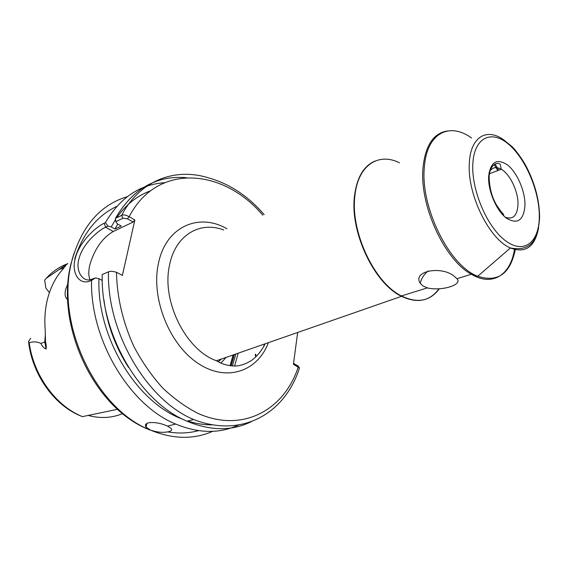 <?xml version="1.0" encoding="UTF-8"?>
<svg xmlns="http://www.w3.org/2000/svg" width="568" height="568" viewBox="0 0 568 568"><rect width="100%" height="100%" fill="white"/><g stroke="black" fill="none" stroke-linecap="round" stroke-linejoin="round"><path stroke-width="0.85" d="M454.13 276.197L456.942 278.718C463.09 284.873 441.478 291.349 427.349 287.898L422.982 285.945L420.242 283.297C412.063 270.822 441.79 265.646 454.13 276.197M127.275 196.691C100.302 204.835 81.92 225.936 72.136 259.981C54.436 321.58 95.126 408.782 150.201 430.011L150.911 430.303C157.428 432.376 163.35 432.844 168.668 431.701C171.657 430.935 172.395 429.77 170.89 428.215L167.546 426.106C160.779 423.096 154.382 422.003 148.362 422.826C145.465 423.721 144.712 425.169 146.09 427.186L150.896 430.31C173.254 439.277 193.851 439.618 212.688 431.339M263.772 346.075L264.695 343.952M164.471 182.69C139.671 184.494 119.983 197.806 105.407 222.62L107.934 226.078L105.591 227.214C101.054 229.259 95.836 233.384 89.936 239.575C84.227 245.994 80.557 252.462 78.909 258.987C75.537 270.169 81.863 281.295 89.957 279.854L95.58 277.922L91.547 280.329C90.035 339.685 129.532 405.453 175.682 424.055C198.694 433.519 219.709 433.817 238.752 424.935M90.056 279.839C88.43 276.126 88.367 271.099 89.865 264.752C94.551 249.04 102.346 237.949 113.252 231.481L133.139 222.06L127.431 218.794L122.915 218.254L115.815 221.683L115.439 218.382L121.609 215.379C123.206 214.463 125.72 214.903 129.156 216.699L134.857 219.979L122.376 275.409L116.454 272.264C112.741 271.206 110.085 271.057 108.481 271.816L102.212 274.543C100.387 334.758 140.374 402.187 187 421.193C210.749 431.062 232.298 431.169 251.631 421.506M67.713 299.478C65.206 297.951 64.511 294.579 65.618 289.368L68.032 283.333M230.076 365.721L233.05 354.972M65.838 265.533L59.86 272.789C54.329 280.067 50.261 288.622 47.669 298.456C45.113 308.339 44.297 318.783 45.206 329.809L45.483 341.546C46.235 344.407 46.441 346.892 46.114 349.008C43.956 348.219 42.224 346.352 40.91 343.413C36.963 341.616 33.065 341.411 29.216 342.781L28.4 341.922L30.644 338.272M91.547 280.329L90.333 280.855C79.889 285.605 71.085 273.74 75.203 258.554C78.789 243.381 94.075 228.002 104.207 223.203L105.407 222.62M102.254 280.45L98.967 278.739C96.752 337.506 137.03 403.131 182.931 419.29M187.759 421.002C196.159 423.685 204.381 424.963 212.425 424.85M98.967 278.739L95.58 277.922M107.934 226.078L111.229 226.902L114.963 228.996L121.211 226.029L117.462 223.913L115.815 221.683M150.506 190.862C137.165 195.683 125.89 204.65 116.696 217.764M115.56 219.468L111.229 226.902M103.901 299.698C107.032 324.136 115.254 346.721 128.567 367.453M117.775 224.083L114.963 228.996M102.212 274.543L108.481 271.816C106.756 332.394 146.949 400.326 193.66 419.518C242.99 438.787 285.47 412.475 299.464 368.021L293.415 364.315L297.653 332.479M186.19 177.656C156.285 175.249 132.706 188.824 115.439 218.382M298.874 369.761L299.464 368.021M67.826 263.573L46.171 278.37L44.68 280.18L45.887 288.09L49.409 292.648M255.792 356.96L255.849 354.553M293.549 363.335L298.314 366.232M297.391 365.38L298.299 366.914C284.241 409.883 242.884 433.242 198.267 413.518C185.743 407.192 173.772 398.573 162.363 387.646C151.507 375.547 142.028 361.851 133.92 346.551C122.873 322.312 117.051 297.554 116.454 272.264L122.376 275.409M134.857 219.979L133.139 222.06M264.141 214.619C248.315 196.194 229.884 183.975 208.854 177.962C175.491 167.283 139.998 180.063 121.609 215.379L122.915 218.254M262.764 215.144C223.181 168.313 157.258 162.412 129.156 216.699L127.431 218.794M399.439 162.782C378.409 152.16 358.067 165.238 354.964 195.271C350.009 231.027 374.135 282.772 401.427 295.935C417.43 303.631 430.047 301.26 439.291 288.814M438.965 288.842C429.848 301.225 417.359 303.724 401.512 296.326C374.056 283.517 349.554 231.417 354.56 195.435C357.009 177.23 363.861 165.764 375.121 161.021M268.43 342.653C257.56 371.472 226.618 382.47 198.019 363.342C169.335 344.591 150.832 298.236 158.38 263.701C165.622 226.675 198.694 212.326 226.93 228.762M223.7 229.99C199.993 220.746 175.299 235.124 169.555 265.079C161.255 300.77 185.693 350.065 216.422 360.758C222.322 364.237 228.521 365.991 235.01 366.012C237.346 366.154 244.666 365.132 252.469 359.771C257.623 355.674 261.855 350.342 265.185 343.782M514.615 248.5C510.951 274.656 492.832 287.138 471.348 274.245C444.353 259.775 419.191 204.778 423.018 167.546C425.396 145.436 433.455 133.253 447.193 130.995M471.546 138.01C449.238 121.644 426.639 133.274 424.353 167.233C420.15 207.121 449.487 266.144 477.759 276.254C498.072 282.807 510.646 273.577 515.488 248.564M472.839 163.804C471.255 190.01 487.145 227.264 505.499 240.74C523.831 254.613 539.117 242.458 539.302 217.118C539.742 191.948 525.869 158.848 508.637 144.293C491.448 129.39 474.145 137.392 472.839 163.804M538.606 227.782C534.999 246.902 525.599 253.633 510.391 247.975C489.147 239.348 466.924 193.809 469.353 162.973C470.481 136.689 487.01 127.303 504.093 140.161L512.279 146.821C515.588 150.044 522.766 159.501 526.976 167.887C535.297 184.508 539.501 201.015 539.6 217.416C538.201 239.447 531.435 251.83 510.391 247.975L477.759 276.254L471.348 274.245L456.942 278.718M145.507 424.821L146.473 425.269M167.737 431.9C178.522 433.696 188.789 433.277 198.523 430.643M231.126 365.849L234.364 354.51M232.376 365.962L235.819 354.006M230.949 365.835L234.158 354.581M29.216 342.781C33.526 375.469 56.047 406.163 82.445 416.628L117.533 409.301M488.998 172.729C491.703 167.432 495.786 166.275 501.253 169.243C510.192 174.17 518.541 192.034 517.988 204.863C517.185 215.847 512.911 219.944 505.172 217.161M524.967 205.616C523.554 220.625 517.313 224.765 506.237 218.034C496.34 210.508 487.919 190.678 488.629 176.47C490.575 161.553 497.021 157.826 507.955 165.288C517.512 173.133 525.336 191.721 524.967 205.616M494.174 164.464L497.781 170.57M539.316 216.287L539.316 218.964M498.74 170.201L495.055 163.982M67.649 263.694C59.541 266.697 52.384 271.589 46.171 278.37M88.125 415.442C100.387 418.68 111.868 418.069 122.581 413.618M218.233 361.731L221.527 358.983M234.634 366.019L238.177 353.182M255.238 355.724L255.437 354.105M116.866 206.326C97.043 215.655 83.006 233.143 74.742 258.767M62.501 269.196L63.793 267.542L59.988 269.289M46.114 349.008L44.773 341.929L40.91 343.413M45.483 341.546L44.773 341.929L45.326 334.957M113.252 231.481L105.591 227.214L104.207 223.203M93.202 278.952L90.333 280.855M146.842 423.409L146.09 427.186M150.896 430.31L150.911 430.303C93.479 409.656 54.308 322.979 71.454 262.061M167.546 426.106L175.682 424.055M504.036 216.124L503.099 213.667C502.226 213.156 500.174 210.508 496.943 205.715C492.058 197.849 489.46 188.278 489.147 176.996C489.531 163.115 499.286 161.66 500.351 164.834L501.253 169.243L489.467 173.751M427.349 287.898L401.427 295.935L401.512 296.326L216.422 360.758M187 421.193L193.66 419.518M82.445 416.628C54.741 406.333 32.71 375.185 28.698 342.859M220.945 363.03L226.192 357.357M71.98 260.059L74.145 252.945M298.108 365.913L299.229 367.681M428.187 270.886C424.047 274.287 421.399 278.426 420.242 283.297"/></g></svg>
